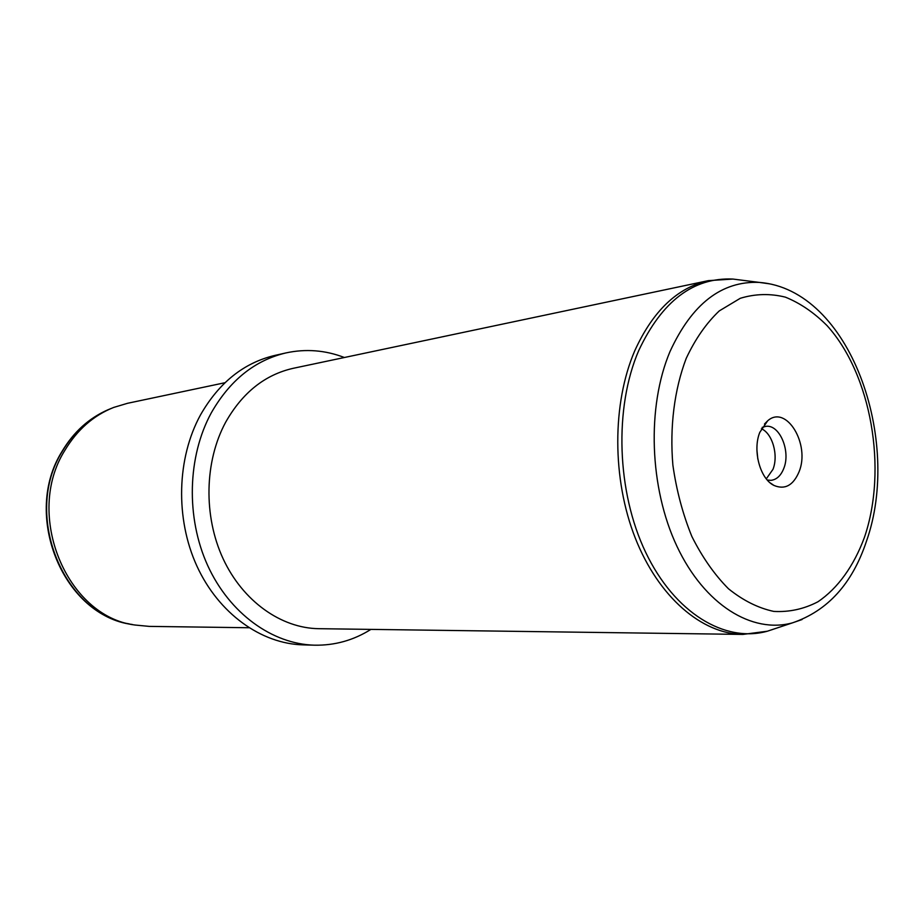 <?xml version="1.0" encoding="UTF-8"?>
<svg xmlns="http://www.w3.org/2000/svg" width="924" height="924" viewBox="0 0 924 924"><rect width="100%" height="100%" fill="white"/><g stroke="black" fill="none" stroke-linecap="round" stroke-linejoin="round"><path stroke-width="1.39" d="M224.959 382.721L127.512 403.303L113.71 407.426C93.428 415.5 77.154 429.81 64.876 450.358C24.163 514.587 66.701 616.562 134.95 625.017L149.284 626.391L248.879 627.743M370.905 629.394C353.592 640.286 334.777 645.553 314.46 645.183L303.084 644.871C261.215 643.797 218.711 613.594 196.904 566.077C175.156 518.583 176.796 458.096 200.554 414.818C219.057 382.594 243.821 362.797 274.832 355.428L285.932 352.922C305.798 348.637 325.283 350.161 344.375 357.507M314.46 645.183C272.407 644.109 229.672 613.605 207.727 565.604C185.84 517.613 187.457 456.514 211.319 412.809C229.914 380.295 254.781 360.325 285.932 352.922M293.393 368.272C264.992 374.647 242.4 392.654 225.629 422.268C204.481 461.411 203.303 515.95 223.054 558.616C242.839 601.293 281.173 628.239 318.815 628.69L742.873 634.418C701.963 634.026 658.604 597.239 635.296 538.115C612.011 479.036 612.034 403.488 634.765 350.762C652.864 310.984 677.384 287.607 708.35 280.642L293.393 368.272M757.819 459.032L756.918 449.849M766.296 478.84L772.972 469.346C778.643 455.289 772.464 433.46 761.411 428.759M799.075 471.771C793.266 485.447 784.903 489.997 773.966 485.435C760.048 478.863 752.379 450.323 759.817 432.328L767.659 420.813C786.255 404.146 810.475 444.317 799.075 471.771M762.161 427.396L765.707 426.38C779.452 423.954 790.967 451.016 783.795 468.399C780.93 475.664 776.657 479.648 770.974 480.353L767.301 480.041M132.409 624.52L131.993 624.439C64.206 616.031 21.991 514.899 62.428 451.166C74.613 430.78 90.783 416.574 110.926 408.558L111.319 408.396M686.22 358.373C695.287 339.004 706.306 323.181 719.276 310.903L740.297 298.29C755.208 293.763 770.235 293.382 785.388 297.147C800.253 303.164 814.171 312.682 827.107 325.675C871.447 374.647 887.756 469.334 864.414 537.422C853.915 565.834 837.895 588.311 817.89 601.801C803.938 609.066 789.235 612.266 773.769 611.411C758.2 608.073 743.104 600.531 728.482 588.773C714.506 574.705 702.309 557.288 691.88 536.509C682.813 514.229 676.472 490.436 672.88 465.13C669.611 426.911 674.358 389.501 686.22 358.373M802.078 619.53L792.538 622.834C752.159 634.026 704.504 604.908 676.946 546.303C649.353 487.849 646.638 406.826 670.004 351.547C691.949 303.846 721.725 280.804 759.32 282.409L769.311 283.807M775.582 628.47L767.301 631.231C724.878 643.035 674.716 613.143 645.726 552.448C616.712 491.914 613.986 407.807 638.75 350.519C662.011 301.108 693.404 277.281 732.928 279.06L741.591 280.157M129.291 623.908C62.047 613.016 22.476 514.16 61.977 451.524M62.024 451.432C73.643 431.935 89.085 417.994 108.339 409.609M742.873 634.418L767.301 631.231L792.538 622.834C827.673 610.833 852.286 583.714 866.377 541.476C902.39 440.251 850.219 289.385 759.32 282.409L732.928 279.06L708.35 280.642M770.212 482.894L773.966 485.435M764.471 424.035L767.659 420.813"/></g></svg>
